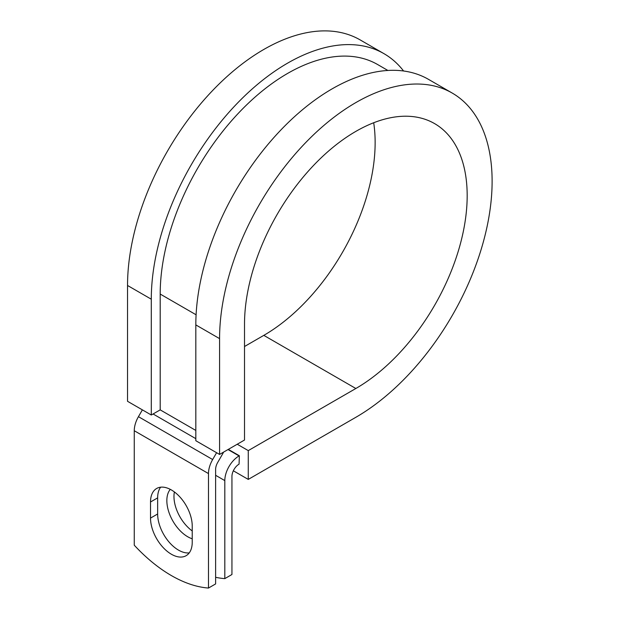 <?xml version="1.0" encoding="UTF-8"?>
<svg xmlns="http://www.w3.org/2000/svg" width="619" height="619" viewBox="0 0 619 619"><rect width="100%" height="100%" fill="white"/><g stroke="black" fill="none" stroke-linecap="round" stroke-linejoin="round"><path stroke-width="0.93" d="M171.378 554.229A29.495 17.03 -120 0 0 186.126 555.692A29.495 17.03 -120 0 0 192.23 542.19L192.23 526.073A29.495 17.03 -120 0 0 179.355 496.392A29.495 17.03 -120 0 0 156.63 488.492A29.495 17.03 -120 0 0 150.518 501.994L150.518 518.103A29.495 17.03 -120 0 0 171.378 554.229M160.623 487.192A29.495 17.03 -120 0 0 157.644 497.877L157.644 513.987A29.495 17.03 -120 0 0 178.496 550.113A29.495 17.03 -120 0 0 189.252 552.875M192.23 530.94A29.495 17.03 60 0 1 174.388 491.943M192.23 538.785A29.495 17.03 60 0 1 187.704 536.743A29.495 17.03 60 0 1 169.343 513.484A29.495 17.03 60 0 1 170.287 489.358M215.613 577.295A131.205 75.75 -120 0 0 224.813 578.626L231.939 574.509L231.939 476.491A10.074 5.819 -60 0 1 239.066 464.149L239.36 455.754L228.326 449.379M224.813 578.626L224.813 480.607A20.156 11.637 -60 0 1 239.066 455.924L239.36 455.754M142.378 409.863L138.439 416.68A20.156 11.637 120 0 0 134.261 430.731L134.261 545.2A131.205 75.75 60 0 0 208.487 588.05L215.613 583.934L215.613 469.465A10.074 5.819 120 0 1 217.695 462.447L222.523 454.083A20.156 11.637 -60 0 0 223.575 452.125M216.596 452.713L212.657 459.538A20.156 11.637 120 0 0 208.487 473.581L208.487 588.05M196.099 314.785L160.197 294.056A180.121 103.992 -60 0 1 238.818 112.79A180.121 103.992 -60 0 1 377.621 64.531L387.889 70.465M160.197 294.056L160.197 409.871L151.291 415.009L127.537 401.298L127.537 285.483A192.718 111.265 -60 0 1 211.659 91.542A192.718 111.265 -60 0 1 360.165 39.91L383.919 53.629A192.718 111.265 -60 0 1 403.58 70.999M373.698 122.748A157.45 90.9 -60 0 1 263.81 335.366L355.848 388.5A157.45 90.9 -60 0 0 458.702 249.759A157.45 90.9 -60 0 0 434.569 123.591A157.45 90.9 -60 0 0 313.237 165.776A157.45 90.9 -60 0 0 244.513 324.224L244.513 440.032L219.575 454.431L219.575 338.624A192.718 111.265 -60 0 1 303.697 144.676A192.718 111.265 -60 0 1 452.203 93.051A192.718 111.265 -60 0 1 481.744 247.476A192.718 111.265 -60 0 1 355.848 417.299L248.265 479.408L233.34 470.788M263.81 335.366L244.513 346.508M237.232 444.241L248.265 450.609L248.265 479.408M355.848 388.5L248.265 450.609M219.575 338.624L195.821 324.905A192.718 111.265 -60 0 1 279.943 130.965A192.718 111.265 -60 0 1 428.449 79.333L452.203 93.051M151.291 415.009L151.291 299.201A192.718 111.265 -60 0 1 235.413 105.253A192.718 111.265 -60 0 1 383.919 53.629M195.821 324.905L195.821 440.72L219.575 454.431M239.066 455.924L228.024 449.556M208.487 473.581L134.261 430.731M224.813 480.607L215.613 475.291M195.821 430.437L160.197 409.871M195.821 438.662L153.071 413.979M212.657 459.538L138.439 416.68M157.644 497.877L150.518 501.994M157.644 513.987L150.518 518.103M151.291 299.201L127.537 285.483"/></g></svg>
